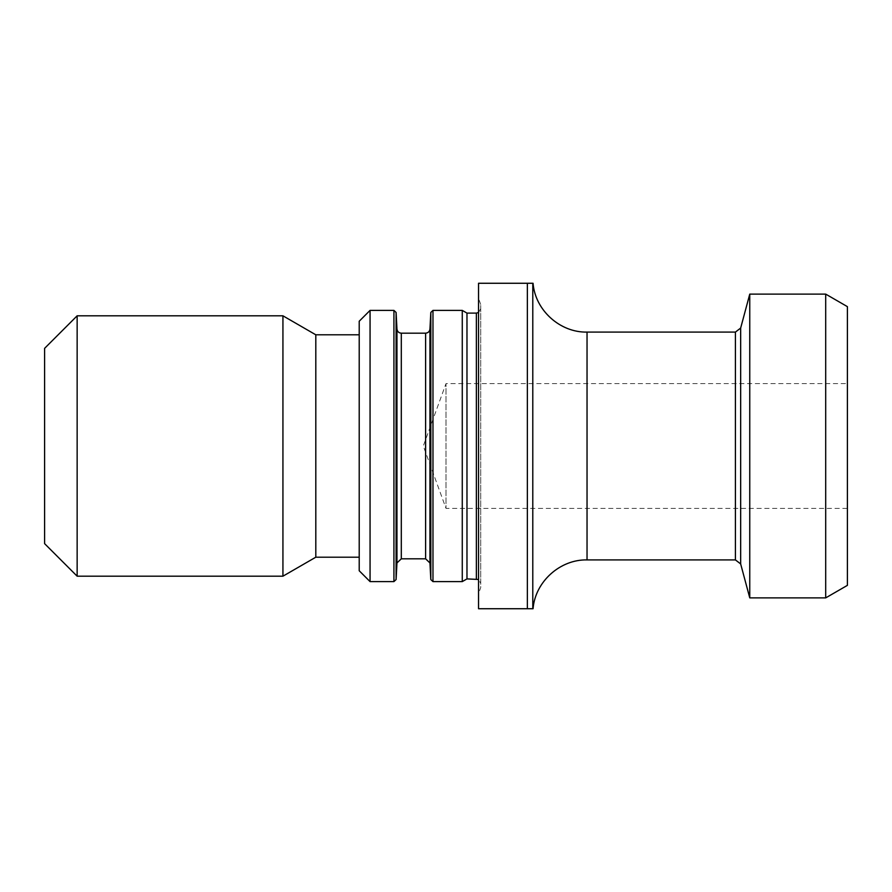 <?xml version="1.0" encoding="UTF-8"?>
<svg xmlns="http://www.w3.org/2000/svg" width="892" height="892" viewBox="0 0 892 892"><rect width="100%" height="100%" fill="white"/><g stroke="black" fill="none" stroke-linecap="round" stroke-linejoin="round"><path stroke-width="0.67" stroke-dasharray="4.46 3.34" d="M527.362 608.734L532.792 608.734L532.792 283.266L532.792 608.734L532.792 283.266L478.547 283.266L478.547 608.734L527.362 608.734L527.362 283.266M478.547 593.537L478.547 298.463L478.547 593.537L480.721 587.583L480.721 304.417L480.721 587.583M847.4 306.647L847.4 585.353M847.4 508.384L847.4 383.616L847.4 508.384L446 508.384L446 383.616L446 508.384L423.299 446L446 383.616L847.4 383.616M825.702 294.115L825.702 597.885M749.759 294.115L749.759 597.885M480.721 583.234L480.721 308.766L480.721 583.234L478.547 579.477M466.973 313.103L466.973 578.897M462.268 310.394L462.268 581.606M370.057 310.394L370.057 581.606M359.208 321.243L359.208 570.757M359.208 557.199L359.208 334.801L359.208 557.199M315.813 334.801L315.813 557.199M282.931 315.813L282.931 576.187M77.147 315.813L77.147 576.187M44.6 348.359L44.6 543.641M587.036 559.908L587.036 332.092M740.661 563.934L740.661 328.066M735.421 332.092L735.421 559.908M476.373 313.103L476.373 578.897M432.977 581.606L432.977 310.394M429.944 562.941L429.944 329.059M430.814 312.445L430.814 579.555M425.607 333.173L425.607 558.827M401.3 558.827L401.3 333.173M396.093 579.555L396.093 312.445M393.93 310.394L393.93 581.606M480.721 304.417L478.547 298.463M478.547 312.523L480.721 308.766"/><path stroke-width="1.34" d="M532.792 283.266L532.792 608.734L527.362 608.734L527.362 283.266L532.792 283.266M527.362 283.266L478.547 283.266L478.547 608.734L527.362 608.734M533.059 608.734C535.167 581.785 560.02 559.317 587.036 559.908L735.421 559.908L740.661 563.934L749.759 597.885L749.759 294.115L740.661 328.066L740.661 563.934M825.702 294.115L825.702 597.885L847.4 585.353L847.4 306.647L825.702 294.115L749.759 294.115M825.702 597.885L749.759 597.885M476.373 578.897L476.373 313.103L466.973 313.103L466.973 578.897L478.547 579.477M466.973 578.897L462.268 581.606L462.268 310.394L432.977 310.394L432.977 581.606L430.814 579.555L430.814 312.445L432.977 310.394M462.268 581.606L432.977 581.606M396.093 579.555L393.93 581.606L393.93 310.394L396.093 312.445L396.093 579.555L396.962 562.941L396.962 329.059L396.962 562.941L401.3 558.827L425.607 558.827L429.944 562.941L429.944 329.059L430.814 312.445M393.93 581.606L370.057 581.606L370.057 310.394L393.93 310.394M370.057 581.606L359.208 570.757L359.208 321.243L370.057 310.394M359.208 557.199L315.813 557.199L315.813 334.801L282.931 315.813L77.147 315.813L77.147 576.187L282.931 576.187L282.931 315.813M315.813 557.199L282.931 576.187M77.147 576.187L44.6 543.641L44.6 348.359L77.147 315.813M735.421 559.908L735.421 332.092L587.036 332.092L587.036 559.908M425.607 558.827L425.607 333.173L401.3 333.173L401.3 558.827M587.036 332.092C560.02 332.683 535.167 310.215 533.059 283.266M476.373 313.103L478.547 312.523M466.973 313.103L462.268 310.394M429.944 562.941L430.814 579.555M401.3 333.173C398.791 332.972 397.353 331.601 396.962 329.059L396.093 312.445M359.208 334.801L315.813 334.801M740.661 328.066L735.421 332.092M429.944 329.059C429.61 331.556 428.16 332.928 425.607 333.173"/></g></svg>
